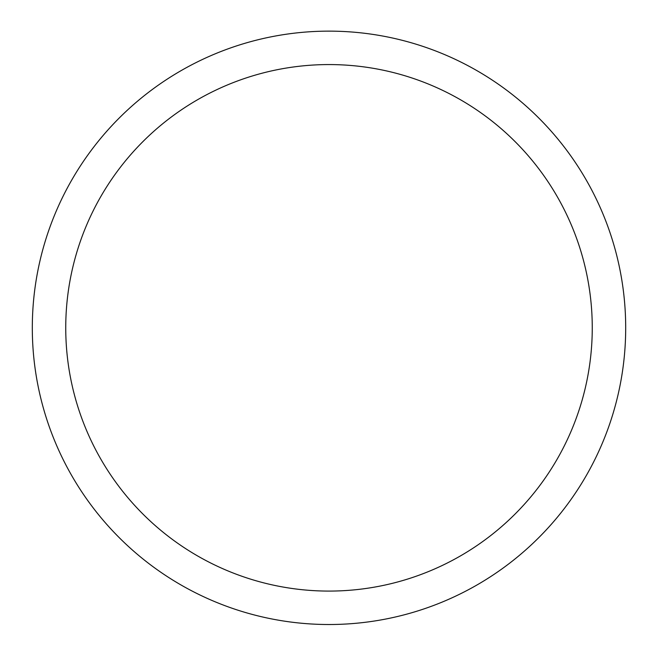 <?xml version="1.0" encoding="UTF-8"?>
<svg xmlns="http://www.w3.org/2000/svg" width="658" height="658" viewBox="0 0 658 658"><rect width="100%" height="100%" fill="white"/><g stroke="black" fill="none" stroke-linecap="round" stroke-linejoin="round"><path stroke-width="0.99" d="M329 591.081A263.258 263.258 0 0 0 556.989 196.199A263.258 263.258 0 0 0 101.011 196.199A263.258 263.258 0 0 0 329 591.081M329 624.516A296.684 296.684 0 0 0 585.941 179.486A296.684 296.684 0 0 0 72.059 179.486A296.684 296.684 0 0 0 329 624.516"/></g></svg>
